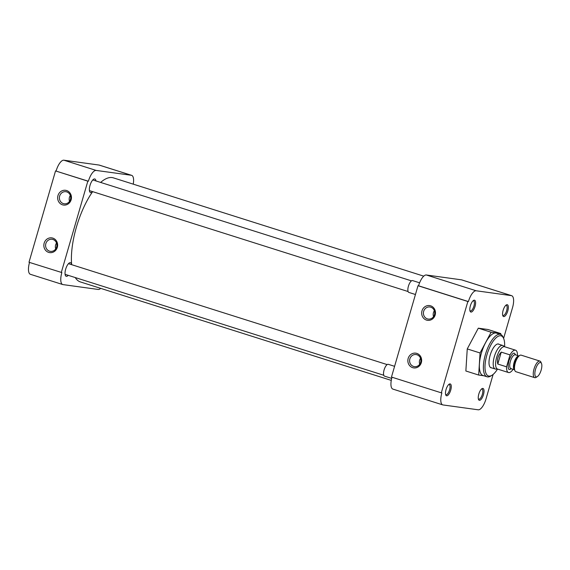 <?xml version="1.0" encoding="UTF-8"?>
<svg xmlns="http://www.w3.org/2000/svg" width="570" height="570" viewBox="0 0 570 570"><rect width="100%" height="100%" fill="white"/><g stroke="black" fill="none" stroke-linecap="round" stroke-linejoin="round"><path stroke-width="0.85" d="M482.861 388.426A6.206 2.323 107.6 0 0 481.956 388.676A6.206 2.323 107.6 0 0 478.928 393.671A6.206 2.323 107.6 0 0 478.529 399.499A6.206 2.323 107.6 0 0 479.406 400.318A6.206 2.323 107.6 0 0 483.46 394.689A6.206 2.323 107.6 0 0 482.861 388.426M478.351 398.915A5.308 1.988 107.6 0 0 478.743 399.178A5.308 1.988 107.6 0 0 478.864 399.207A5.308 1.988 107.6 0 0 482.284 394.561A5.308 1.988 107.6 0 0 481.949 389.061A5.308 1.988 107.6 0 0 481.821 389.032A5.308 1.988 107.6 0 0 481.472 389.061M507.186 304.701A6.206 2.323 107.6 0 0 506.281 304.95A6.206 2.323 107.6 0 0 503.253 309.945A6.206 2.323 107.6 0 0 502.854 315.773A6.206 2.323 107.6 0 0 503.73 316.592A6.206 2.323 107.6 0 0 507.784 310.964A6.206 2.323 107.6 0 0 507.186 304.701M502.676 315.182A5.308 1.988 107.6 0 0 503.068 315.452A5.308 1.988 107.6 0 0 503.189 315.481A5.308 1.988 107.6 0 0 506.609 310.828A5.308 1.988 107.6 0 0 506.274 305.335A5.308 1.988 107.6 0 0 506.146 305.306A5.308 1.988 107.6 0 0 505.797 305.328M474.432 300.183A6.206 2.323 107.6 0 0 473.52 300.433A6.206 2.323 107.6 0 0 470.492 305.427A6.206 2.323 107.6 0 0 470.093 311.256A6.206 2.323 107.6 0 0 470.977 312.075A6.206 2.323 107.6 0 0 475.031 306.446A6.206 2.323 107.6 0 0 474.432 300.183M469.915 310.671A5.308 1.988 107.6 0 0 470.307 310.935A5.308 1.988 107.6 0 0 470.428 310.964A5.308 1.988 107.6 0 0 473.855 306.318A5.308 1.988 107.6 0 0 473.513 300.817A5.308 1.988 107.6 0 0 473.385 300.789A5.308 1.988 107.6 0 0 473.036 300.817M450.101 383.909A6.206 2.323 107.6 0 0 449.196 384.159A6.206 2.323 107.6 0 0 446.168 389.153A6.206 2.323 107.6 0 0 445.769 394.982A6.206 2.323 107.6 0 0 446.652 395.801A6.206 2.323 107.6 0 0 450.706 390.179A6.206 2.323 107.6 0 0 450.101 383.909M445.59 394.397A5.308 1.988 107.6 0 0 445.982 394.668A5.308 1.988 107.6 0 0 446.103 394.697A5.308 1.988 107.6 0 0 449.53 390.044A5.308 1.988 107.6 0 0 449.189 384.543A5.308 1.988 107.6 0 0 449.06 384.515A5.308 1.988 107.6 0 0 448.711 384.543M412.673 367.664A7.446 6.89 -82.2 0 0 421.33 362.613A7.446 6.89 -82.2 0 0 416.82 353.393A7.446 6.89 -82.2 0 0 408.163 358.445A7.446 6.89 -82.2 0 0 412.673 367.664M413.549 366.446A6.099 5.643 -82.2 0 0 414.418 366.645A6.099 5.643 -82.2 0 0 420.76 361.843A6.099 5.643 -82.2 0 0 416.948 354.754A6.099 5.643 -82.2 0 0 416.086 354.554A6.099 5.643 -82.2 0 0 409.737 359.357A6.099 5.643 -82.2 0 0 413.549 366.446M426.495 320.091A7.446 6.89 -82.2 0 0 435.145 315.039A7.446 6.89 -82.2 0 0 430.642 305.819A7.446 6.89 -82.2 0 0 421.985 310.871A7.446 6.89 -82.2 0 0 426.495 320.091M427.372 318.872A6.099 5.643 -82.2 0 0 428.241 319.072A6.099 5.643 -82.2 0 0 434.582 314.269A6.099 5.643 -82.2 0 0 430.77 307.18A6.099 5.643 -82.2 0 0 429.901 306.981A6.099 5.643 -82.2 0 0 423.56 311.783A6.099 5.643 -82.2 0 0 427.372 318.872M500.481 334.391L496.442 333.115A22.23 8.315 107.6 0 0 495.921 332.994A22.23 8.315 107.6 0 0 481.593 352.474A22.23 8.315 107.6 0 0 483.018 375.502L487.058 376.784A22.23 8.315 -72.4 0 1 485.633 353.756A22.23 8.315 -72.4 0 1 499.961 334.277A22.23 8.315 -72.4 0 1 500.481 334.391A22.23 8.315 -72.4 0 1 503.103 337.205L503.659 338.523A21.04 7.866 -72.4 0 1 504.593 346.645M497.475 369.132A21.04 7.866 -72.4 0 1 492.031 375.231L490.82 375.993A22.23 8.315 -72.4 0 1 487.578 376.898A22.23 8.315 -72.4 0 1 487.058 376.784M492.031 375.231A21.04 7.866 -72.4 0 1 488.96 376.093A21.04 7.866 -72.4 0 1 486.93 354.832A21.04 7.866 -72.4 0 1 500.681 335.751A21.04 7.866 -72.4 0 1 503.659 338.523M499.163 344.344A12.469 4.66 107.6 0 0 498.586 344.038A12.469 4.66 107.6 0 0 498.294 343.966A12.469 4.66 107.6 0 0 490.257 354.896A12.469 4.66 107.6 0 0 491.055 367.807A12.469 4.66 107.6 0 0 491.347 367.871A12.469 4.66 107.6 0 0 491.703 367.885M467.25 348.918L465.861 370.992L478.679 375.046L480.061 352.972L467.25 348.918L478.301 328.178L487.977 329.51L500.788 333.564L500.731 334.483M476.192 290.778L426.346 274.989A11.913 4.453 107.6 0 0 418.565 285.791L468.412 301.58A11.913 4.453 -72.4 0 1 476.192 290.778L511.376 295.631A11.913 4.453 -72.4 0 1 511.653 295.688A11.913 4.453 -72.4 0 1 512.523 307.658L503.602 338.381M493.121 374.433L485.989 399A11.913 4.453 -72.4 0 1 478.202 409.801L443.025 404.949A11.913 4.453 -72.4 0 1 442.748 404.885A11.913 4.453 -72.4 0 1 441.871 392.915L441.315 392.837L467.849 301.502L468.412 301.58M483.823 375.758L478.679 375.046M480.061 352.972L491.112 332.232L478.301 328.178M491.112 332.232L500.788 333.564M511.653 295.688L461.807 279.906A11.913 4.453 107.6 0 0 461.529 279.841L511.376 295.631M426.346 274.989L461.529 279.841M441.315 392.837L391.469 377.055L418.002 285.713L467.849 301.502M392.003 377.226A11.913 4.453 107.6 0 0 392.901 389.103L442.748 404.885M418.002 285.713L418.565 285.791M420.539 358.331A6.099 5.643 -82.2 0 0 419.727 364.216M434.361 310.757A6.099 5.643 -82.2 0 0 433.549 316.642M423.738 276.151L113.38 177.861A54.592 20.413 107.6 0 0 112.098 177.569A54.592 20.413 107.6 0 0 100.641 182.429M92.646 191.641A54.592 20.413 107.6 0 0 71.649 264.68M75.254 277.562A54.592 20.413 107.6 0 0 80.42 281.943L391.269 380.389M66.626 190.544A7.446 6.89 -82.2 0 0 57.969 195.595A7.446 6.89 -82.2 0 0 62.479 204.815A7.446 6.89 -82.2 0 0 71.136 199.764A7.446 6.89 -82.2 0 0 66.626 190.544M66.754 191.898A6.099 5.643 -82.2 0 0 65.892 191.705A6.099 5.643 -82.2 0 0 59.544 196.5A6.099 5.643 -82.2 0 0 63.356 203.597A6.099 5.643 -82.2 0 0 64.225 203.789A6.099 5.643 -82.2 0 0 70.566 198.987A6.099 5.643 -82.2 0 0 66.754 191.898M52.803 238.11A7.446 6.89 -82.2 0 0 44.154 243.162A7.446 6.89 -82.2 0 0 48.657 252.382A7.446 6.89 -82.2 0 0 57.313 247.33A7.446 6.89 -82.2 0 0 52.803 238.11M52.932 239.471A6.099 5.643 -82.2 0 0 52.069 239.279A6.099 5.643 -82.2 0 0 45.728 244.074A6.099 5.643 -82.2 0 0 49.54 251.163A6.099 5.643 -82.2 0 0 50.402 251.363A6.099 5.643 -82.2 0 0 56.744 246.561A6.099 5.643 -82.2 0 0 52.932 239.471M68.236 275.339A7.125 2.665 -72.4 0 1 66.369 276.336A7.125 2.665 -72.4 0 1 66.206 276.3A7.125 2.665 -72.4 0 1 65.749 268.919A7.125 2.665 -72.4 0 1 70.338 262.677A7.125 2.665 -72.4 0 1 70.509 262.713A7.125 2.665 -72.4 0 1 71.62 264.665M92.561 191.613A7.125 2.665 -72.4 0 1 90.694 192.61A7.125 2.665 -72.4 0 1 90.53 192.575A7.125 2.665 -72.4 0 1 90.074 185.193A7.125 2.665 -72.4 0 1 94.663 178.944A7.125 2.665 -72.4 0 1 94.834 178.987A7.125 2.665 -72.4 0 1 95.945 180.939M70.345 195.474A6.099 5.643 -82.2 0 0 69.54 201.36M56.53 243.048A6.099 5.643 -82.2 0 0 55.718 248.933M29.533 262.428A11.913 4.453 107.6 0 0 30.431 274.312L62.721 284.537A11.913 4.453 -72.4 0 1 61.852 272.567L28.999 262.264L55.532 170.922L88.386 181.232A11.913 4.453 -72.4 0 1 96.173 170.43L63.876 160.198A11.913 4.453 107.6 0 0 56.095 171M99.059 165.051L131.349 175.275A11.913 4.453 -72.4 0 1 131.634 175.339L99.337 165.115A11.913 4.453 107.6 0 0 99.059 165.051L63.876 160.198M131.634 175.339A11.913 4.453 -72.4 0 1 133.245 184.146M100.705 288.37A11.913 4.453 -72.4 0 1 98.183 289.453L62.999 284.601A11.913 4.453 -72.4 0 1 62.721 284.537M55.532 170.922L87.83 181.153L61.296 272.488M131.349 175.275L96.173 170.43M88.386 181.232L87.83 181.153M412.758 280.654A6.206 2.323 107.6 0 0 412.616 280.597A6.206 2.323 107.6 0 0 412.473 280.561A6.206 2.323 107.6 0 0 408.476 285.998A6.206 2.323 107.6 0 0 408.875 292.424A6.206 2.323 107.6 0 0 409.018 292.453M388.434 364.38A6.206 2.323 107.6 0 0 388.291 364.323A6.206 2.323 107.6 0 0 388.149 364.287A6.206 2.323 107.6 0 0 384.151 369.723A6.206 2.323 107.6 0 0 384.551 376.15A6.206 2.323 107.6 0 0 384.693 376.179M497.76 369.132L495.743 369.089A12.348 4.617 -72.4 0 1 495.537 369.068A12.348 4.617 -72.4 0 1 495.245 369.004A12.348 4.617 -72.4 0 1 494.454 356.214A12.348 4.617 -72.4 0 1 502.412 345.399A12.348 4.617 -72.4 0 1 502.704 345.463A12.348 4.617 -72.4 0 1 503.153 345.684L504.835 346.802M513.114 369.31A11.714 4.382 -72.4 0 1 508.761 372.595A11.714 4.382 -72.4 0 1 508.483 372.531L497.532 369.061A11.714 4.382 -72.4 0 1 496.784 356.934A11.714 4.382 -72.4 0 1 504.329 346.674A11.714 4.382 -72.4 0 1 504.607 346.731L515.558 350.201A11.714 4.382 -72.4 0 1 517.489 355.502M508.483 372.531A11.714 4.382 -72.4 0 1 506.566 366.816L497.788 364.038C496.862 359.556 498.016 355.587 501.258 352.118L510.029 354.896A11.714 4.382 -72.4 0 1 515.28 350.137A11.714 4.382 -72.4 0 1 515.558 350.201M516.121 371.754A8.685 3.249 -72.4 0 1 515.921 371.711A8.685 3.249 -72.4 0 1 514.895 370.614A8.685 3.249 -72.4 0 1 515.444 362.449A8.685 3.249 -72.4 0 1 519.69 355.459A8.685 3.249 -72.4 0 1 520.959 355.11A8.685 3.249 -72.4 0 1 521.165 355.153L539.925 361.095A8.685 3.249 -72.4 0 1 540.951 362.192L541.5 363.503A7.503 2.807 -72.4 0 1 541.023 370.55A7.503 2.807 -72.4 0 1 537.353 376.592A7.503 2.807 -72.4 0 1 536.256 376.898A7.503 2.807 -72.4 0 1 535.536 369.317A7.503 2.807 -72.4 0 1 540.438 362.513A7.503 2.807 -72.4 0 1 541.5 363.503M537.353 376.592L536.156 377.347A8.685 3.249 -72.4 0 1 534.888 377.696A8.685 3.249 -72.4 0 1 534.681 377.654A8.685 3.249 -72.4 0 1 534.126 368.662A8.685 3.249 -72.4 0 1 539.726 361.045A8.685 3.249 -72.4 0 1 539.925 361.095M506.566 366.816L510.029 354.896M501.258 352.118L497.788 364.038M515.779 354.953L514.382 353.243C513.014 352.573 511.169 355.131 508.839 360.931C507.749 366.895 508.027 369.745 509.658 369.495L511.404 368.769M515.458 354.868A7.246 2.708 107.6 0 0 515.294 354.804A7.246 2.708 107.6 0 0 515.13 354.768A7.246 2.708 107.6 0 0 510.456 361.116A7.246 2.708 107.6 0 0 510.92 368.619L514.539 369.766A7.246 2.708 -72.4 0 1 514.204 362.157A7.246 2.708 -72.4 0 1 518.835 355.944A7.246 2.708 -72.4 0 1 518.907 355.951L515.294 354.804M519.69 355.459L518.593 356.15A7.602 2.843 107.6 0 0 514.874 362.271A7.602 2.843 107.6 0 0 514.397 369.417L514.895 370.614M89.419 190.615L408.106 291.541M408.875 292.424L415.452 294.505M92.796 179.942L411.483 280.868M412.616 280.597L419.598 282.805M65.094 274.341L383.774 375.267M384.551 376.15L391.683 378.409M68.471 263.668L387.158 364.593M388.291 364.323L394.59 366.318M497.938 343.952L502.704 345.463M490.478 367.493L495.245 369.004M515.921 371.711L534.681 377.654"/></g></svg>
